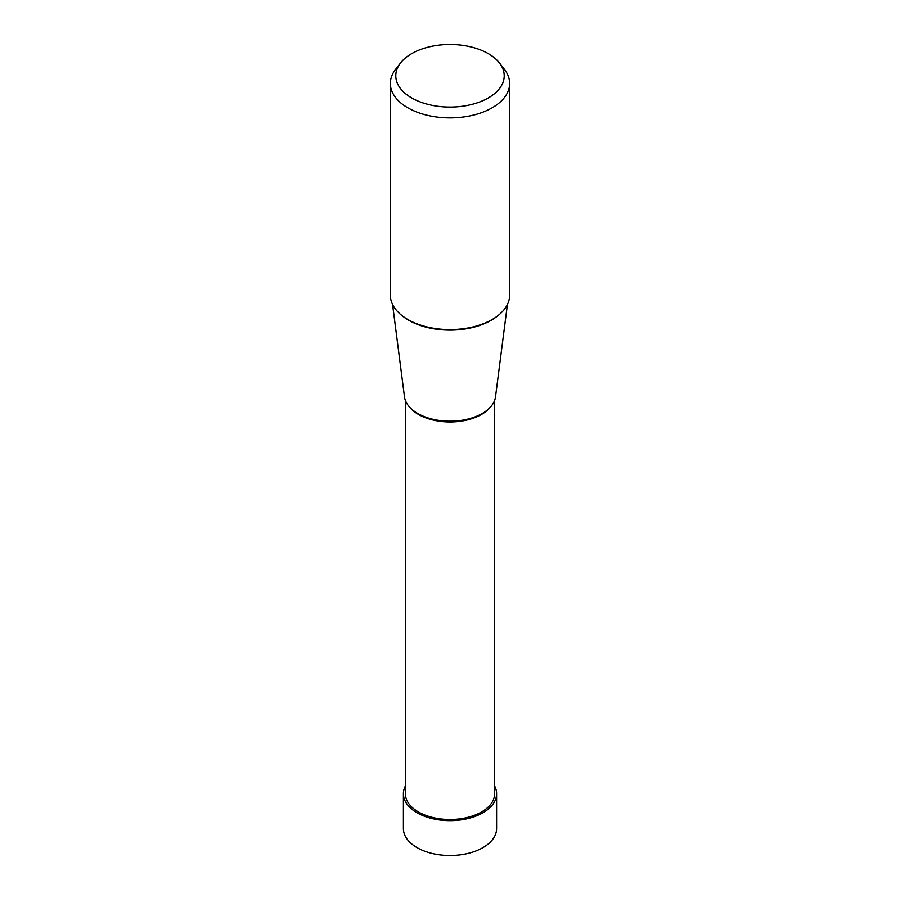 <?xml version="1.0" encoding="UTF-8"?>
<svg xmlns="http://www.w3.org/2000/svg" width="900" height="900" viewBox="0 0 900 900"><rect width="100%" height="100%" fill="white"/><g stroke="black" fill="none" stroke-linecap="round" stroke-linejoin="round"><path stroke-width="1.35" d="M496.598 793.744L496.598 828.607A46.598 26.91 180 0 1 467.831 853.47A46.598 26.91 180 0 1 417.049 847.631A46.598 26.91 180 0 1 403.402 828.607L403.402 793.744A46.598 26.91 0 0 0 417.049 812.768A46.598 26.91 0 0 0 467.831 818.595A46.598 26.91 0 0 0 496.598 793.744A46.598 26.91 0 0 0 494.618 785.97M405.382 785.97A46.598 26.91 0 0 0 403.402 793.744M509.647 83.453L509.647 295.132A59.648 34.436 180 0 1 472.826 326.959A59.648 34.436 180 0 1 407.824 319.489A59.648 34.436 180 0 1 390.353 295.132L390.353 83.453A59.648 34.436 0 0 0 407.824 107.809A59.648 34.436 0 0 0 472.826 115.267A59.648 34.436 0 0 0 509.647 83.453A59.648 34.436 0 0 0 504.45 69.401L499.5 63.011A54.225 31.309 0 0 0 488.34 53.651A54.225 31.309 0 0 0 400.5 63.011A54.225 31.309 0 0 0 411.66 97.92A54.225 31.309 0 0 0 480.746 101.576A54.225 31.309 0 0 0 499.5 63.011M400.5 63.011L395.55 69.401A59.648 34.436 0 0 0 390.353 83.453M507.431 304.425L495.517 396.799A45.641 26.348 180 0 1 465.885 419.546A45.641 26.348 180 0 1 417.724 413.471A45.641 26.348 180 0 1 404.483 396.799L392.569 304.425M494.618 400.387L494.618 793.744A44.617 25.762 180 0 1 467.077 817.538A44.617 25.762 180 0 1 418.455 811.957A44.617 25.762 180 0 1 405.382 793.744L405.382 400.387M402.424 315.911A58.309 33.66 0 0 0 408.769 320.254A58.309 33.66 0 0 0 497.576 315.911M409.309 406.777A44.617 25.762 0 0 0 418.455 414.428A44.617 25.762 0 0 0 490.691 406.777"/></g></svg>
